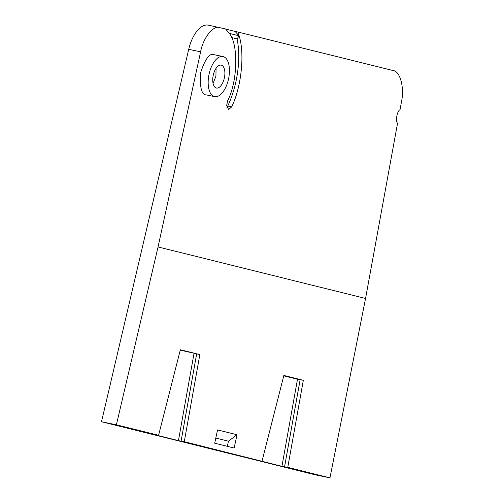 <?xml version="1.0" encoding="UTF-8"?>
<svg xmlns="http://www.w3.org/2000/svg" width="503" height="503" viewBox="0 0 503 503"><rect width="100%" height="100%" fill="white"/><g stroke="black" fill="none" stroke-linecap="round" stroke-linejoin="round"><path stroke-width="0.75" d="M158.055 246.942L365.555 298.468L397.565 123.197C395.213 121.374 397.169 110.673 400.023 109.755L401.495 101.681C404.619 87.855 400.118 71.049 393.157 70.565L237.9 32.016L239.107 35.801C244.892 53.576 241.427 86.9 231.72 106.85L228.588 109.547L226.677 105.404L227.652 100.751C237.674 81.373 238.604 44.503 229.362 33.38L225.539 28.948L208.28 25.15A29.243 14.304 -78.3 0 0 188.707 49.351L101.505 421.753L116.4 424.821L158.055 246.942L200.622 51.803L188.707 49.351M220.05 27.583C213.561 24.729 203.074 37.807 200.622 51.803M214.397 54.77L214.203 54.726C209.738 52.689 205.199 58.719 200.578 72.816C199.685 87.572 201.609 94.935 206.356 94.91L214.668 96.626A20.472 10.01 101.7 0 0 228.525 78.99A20.472 10.01 101.7 0 0 223.131 56.569A20.472 10.01 101.7 0 0 222.942 56.531A20.472 10.01 101.7 0 0 208.996 74.557A20.472 10.01 101.7 0 0 214.668 96.626M226.928 107.441A5.847 2.861 101.7 0 0 227.765 106.032A61.416 30.035 101.7 0 0 237.089 38.913L239.107 35.801L235.052 31.425L225.734 29.111M180.269 350.126L199.842 354.59L180.363 349.755L158.59 435.296L116.4 424.821M199.842 354.59L184.287 441.678L281.938 466.319L297.487 379.231L303.328 380.287L283.849 375.452L262.076 460.993M303.328 380.287L287.773 467.375L329.968 477.85L315.073 474.782L101.505 421.753M365.555 298.468L329.968 477.85M217.566 429.914L214.693 443.206L234.14 448.035L237.014 434.743L217.566 429.914M300.115 379.796L284.56 466.878L287.773 467.375M284.56 466.878L281.938 466.319M196.629 354.099L181.074 441.188L184.287 441.678M181.074 441.188L178.452 440.622L194.001 353.54M145.7 432.467L178.452 440.622M158.59 435.296L145.512 432.435M235.052 31.425L237.9 32.016M231.606 37.549L237.089 38.913M283.755 375.823L297.487 379.231M215.812 438.05L228.444 441.188L237.014 434.743M227.331 446.343L228.444 441.188M229.362 33.38L239.107 35.801M224.363 77.959A11.701 5.722 101.7 0 0 221.169 65.12A11.701 5.722 101.7 0 0 213.203 75.425A11.701 5.722 101.7 0 0 216.441 88.038A11.701 5.722 101.7 0 0 224.363 77.959M213.065 83.404L215.932 76.217L216.064 68.282M227.765 106.032L231.72 106.85M222.942 56.531L214.209 54.726"/></g></svg>
